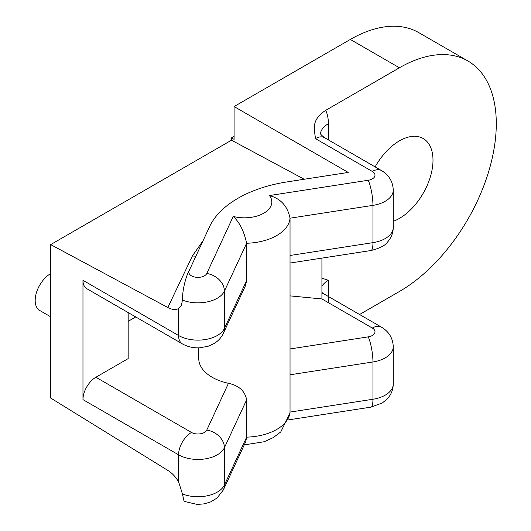 <?xml version="1.0" encoding="UTF-8"?>
<svg xmlns="http://www.w3.org/2000/svg" width="531" height="531" viewBox="0 0 531 531"><rect width="100%" height="100%" fill="white"/><g stroke="black" fill="none" stroke-linecap="round" stroke-linejoin="round"><path stroke-width="0.8" d="M234.091 136.381L231.503 137.874L231.503 140.197L50.677 244.599L50.677 398.044L167.836 470.406C171.998 472.975 175.575 476.758 178.575 481.756L182.438 493.956A27.4 15.817 180 0 0 224.414 485.009L246.63 437.139L246.63 399.856L224.414 447.726L224.414 485.009A18.266 14.403 -155.1 0 1 223.339 489.974L245.767 441.646L246.63 437.139A45.666 26.364 0 0 0 290.032 412.083L290.032 218.195C287.583 206.147 280.72 198.601 269.436 195.547L368.222 180.268A9.133 5.27 0 0 0 372.317 171.447L315.46 138.618C314.485 129.172 310.754 120.278 325.682 110.348L399.418 67.776A136.998 79.099 -60 0 1 467.917 60.992A136.998 79.099 -60 0 1 488.912 170.77A136.998 79.099 -60 0 1 399.418 291.492L359.56 314.505M399.418 67.776L350.334 39.44L234.091 106.552L348.217 172.442L287.092 181.901A109.598 63.275 0 0 0 209.599 226.637L189.129 270.75A9.133 5.27 0 0 0 195.587 277.209A9.133 5.27 0 0 0 206.771 273.478L233.242 216.442A27.4 15.817 0 0 0 263.794 213.19A27.4 15.817 0 0 0 269.436 195.547M231.503 137.874L234.091 139.361L234.091 106.552M350.334 39.44A136.998 79.099 -60 0 1 418.833 32.65A136.998 79.099 -60 0 1 418.873 32.676L416.198 31.243M128.177 321.321L135.744 316.954M246.63 399.856C245.056 391.108 239.003 385.592 228.476 383.309A45.666 26.364 180 0 1 198.753 358.604L198.753 347.845M128.177 312.58L128.177 358.604L95.885 377.249A18.266 10.547 -60 0 0 82.969 399.617L82.969 280.302L178.575 335.499A27.4 15.817 0 0 0 224.414 328.41L246.63 280.541L246.63 243.251C244.068 231.27 239.607 222.336 233.242 216.442M321.919 258.112L321.919 298.946L290.085 295.886M321.919 278.151L328.377 280.308L328.377 302.677M393.259 221.308A47.491 27.42 120 0 0 432.997 160.243A47.491 27.42 120 0 0 423.161 138.505A47.491 27.42 120 0 0 375.125 166.887M189.129 270.75C187.078 273.877 182.452 287.331 182.438 300.068L181.429 305.345L178.575 308.564L178.575 335.499A18.266 10.547 120 0 0 182.359 343.862L86.752 288.665A18.266 10.547 -60 0 1 82.969 280.302M50.677 244.599L167.836 307.515C171.998 309.746 175.575 310.097 178.575 308.564M223.339 489.974L217 498.078L210.568 501.948L204.349 503.846L197.28 504.45L184.078 501.377L182.438 493.956M246.63 280.541L245.468 285.691L223.339 333.368A18.266 14.403 24.9 0 0 224.414 328.41L224.414 291.121L246.63 243.251A45.666 26.364 180 0 0 290.032 218.195L372.948 205.364A27.4 15.817 0 0 0 393.259 190.085L393.259 227.374A27.4 15.817 0 0 1 372.948 242.654A18.266 3.863 81.2 0 1 371.016 250.519C379.95 248.256 385.499 245.375 387.676 241.87C391.34 237.642 393.199 232.81 393.259 227.374M321.919 293.49A18.266 10.547 120 0 1 324.594 294.313L381.45 327.142C388.931 331.603 392.867 338.121 393.259 346.69A27.4 15.817 180 0 1 372.948 361.969L372.948 399.252L290.032 412.083L289.992 413.065L280.766 431.929L273.306 437.59L264.166 441.746L244.26 444.892M304.223 179.246L231.503 140.197M203.114 240.616L192.401 255.935L167.836 307.515M50.677 316.801L39.719 310.476A21.917 12.658 -60 0 1 35.179 300.44A21.917 12.658 -60 0 1 50.677 273.591M321.919 298.946L372.317 328.045A9.133 5.27 180 0 1 368.222 336.866L290.085 348.953M228.476 383.309L206.771 430.083A9.133 5.27 180 0 1 191.492 432.446L95.885 377.249M368.222 336.866A18.266 3.863 -98.8 0 1 372.948 361.969L290.032 374.793M381.45 327.142A18.266 10.547 120 0 0 372.317 328.045M368.222 180.268A18.266 3.863 81.2 0 1 372.948 205.364L372.948 242.654L290.032 255.477M393.259 346.69L393.259 383.973A27.4 15.817 180 0 1 372.948 399.252A18.266 3.863 -98.8 0 1 371.016 407.118L288.552 419.875M372.317 171.447A18.266 10.547 -60 0 1 381.45 170.537L324.594 137.715A18.266 10.547 120 0 0 315.46 138.618M328.377 139.899L328.377 123.703A45.666 26.364 120 0 0 325.682 110.348M328.377 123.703A27.4 15.817 0 0 0 320.445 133.573M328.377 280.308A27.4 15.817 0 0 0 321.919 286.216M206.771 430.083A18.266 14.403 -155.1 0 1 224.414 447.726A27.4 15.817 180 0 1 178.575 454.815L82.969 399.617M178.575 481.756L178.575 454.815A18.266 10.547 -60 0 1 191.492 432.446M182.438 300.068A27.4 15.817 0 0 0 224.414 291.121A18.266 14.403 24.9 0 0 206.771 273.478M192.401 255.935A18.266 14.589 -154.5 0 0 195.932 256.081M467.917 60.992L418.833 32.65M320.186 132.962C320.153 133.845 321.627 135.432 324.594 137.715M324.594 294.313L321.919 292.481M182.359 343.862C187.589 346.803 193.397 348.117 199.782 347.805L208.185 346.245L213.94 343.623C218.148 341.094 221.281 337.676 223.339 333.368M393.259 190.085C392.867 181.516 388.931 175.004 381.45 170.537M290.085 263.037L371.016 250.519M393.259 383.973C393.199 389.396 391.347 394.214 387.703 398.442L382.42 402.936L371.016 407.118"/></g></svg>

